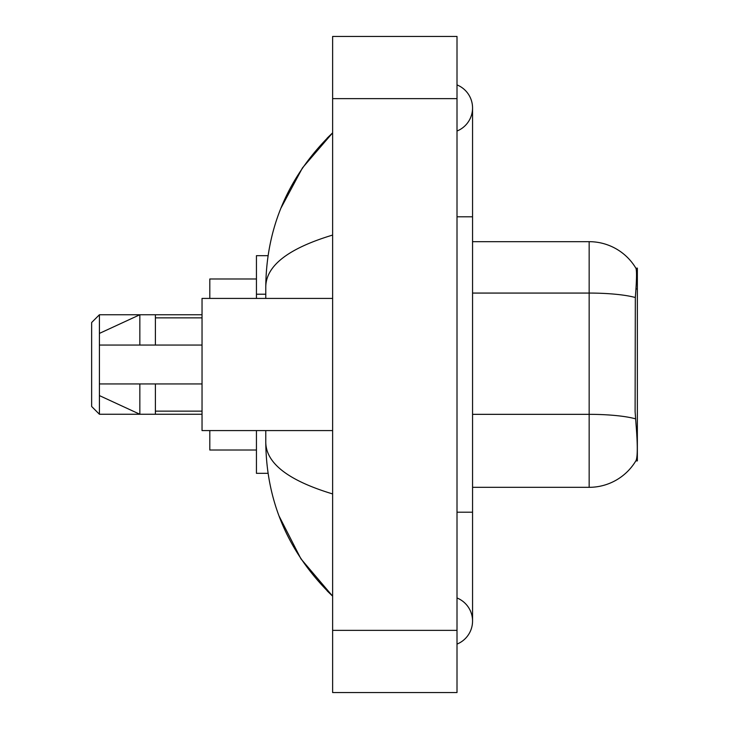 <?xml version="1.0" encoding="UTF-8"?>
<svg xmlns="http://www.w3.org/2000/svg" width="729" height="729" viewBox="0 0 729 729"><rect width="100%" height="100%" fill="white"/><g stroke="black" fill="none" stroke-linecap="round" stroke-linejoin="round"><path stroke-width="1.09" d="M635.324 297.514A54.42 9.45 180 0 0 589.16 293.067L589.16 241.673A54.42 54.42 0 0 1 635.943 268.299C636.882 270.869 636.672 280.601 635.324 297.514L635.105 411.63L636.098 425.135C637.665 444.608 637.665 456.372 636.098 460.427L635.825 460.892L637.356 460.892L637.356 268.108L635.943 268.299A54.42 54.42 0 0 0 589.16 241.673A54.42 54.42 0 0 1 635.825 268.108A54.42 54.42 0 0 0 589.16 241.673L472.556 241.673M268.044 255.669L256.444 255.669L256.444 298.425M268.044 473.331L256.444 473.331L256.444 430.575M457.01 644.09A24.877 24.877 0 0 0 457.01 597.971A24.877 24.877 0 0 1 457.01 644.09A24.877 24.877 0 0 0 472.556 621.035A24.877 24.877 0 0 1 457.01 644.09M457.01 84.91A24.877 24.877 0 0 1 457.01 131.029A24.877 24.877 0 0 0 457.01 84.91A24.877 24.877 0 0 1 472.556 107.965A24.877 24.877 0 0 0 457.01 84.91M332.624 235.066C288.657 248.325 266.367 265.447 265.775 286.451L265.775 298.425M265.775 430.575L265.775 442.549C266.267 463.48 288.556 480.611 332.624 493.934M332.624 692.55L457.01 692.55L457.01 36.45L332.624 36.45L332.624 692.55M265.775 286.451C266.44 226.664 288.72 175.461 332.624 132.842L302.453 167.907L280.911 208.184M279.025 515.959L300.959 558.879L332.624 596.158C288.72 553.539 266.44 502.336 265.775 442.549M636.098 460.427A54.42 54.42 0 0 1 589.16 487.327L472.556 487.327M332.624 298.425L202.033 298.425L202.033 430.575L332.624 430.575M139.84 345.063L99.417 345.063L99.417 333.408L139.84 314.746L139.84 345.063L202.033 345.063M99.417 314.746L99.417 414.254L91.644 406.481L91.644 322.519L99.417 314.746L155.386 314.746L155.386 345.063M202.033 383.937L155.386 383.937L155.386 414.254L202.033 414.254M155.386 383.937L99.417 383.937L99.417 395.592L139.84 414.254L155.386 414.254M139.84 383.937L139.84 414.254L99.417 414.254M99.417 383.937L109.705 383.937M209.806 430.575L209.806 450.012L256.444 450.012M256.444 278.988L209.806 278.988L209.806 298.425M265.775 294.215L256.444 294.215M635.961 288.976L637.356 288.976M457.01 512.205L472.556 512.205L472.556 107.965M457.01 216.795L472.556 216.795M332.624 630.357L457.01 630.357M332.624 98.643L457.01 98.643M589.16 487.327L589.16 293.067L472.556 293.067M635.497 418.829A54.42 9.45 180 0 0 589.16 414.336L472.556 414.336M472.556 512.205L472.556 621.035M332.624 132.842L327.221 138.063M332.624 596.158L327.221 590.937M155.386 317.862L202.033 317.862M155.386 411.138L202.033 411.138M155.386 314.746L202.033 314.746"/></g></svg>
